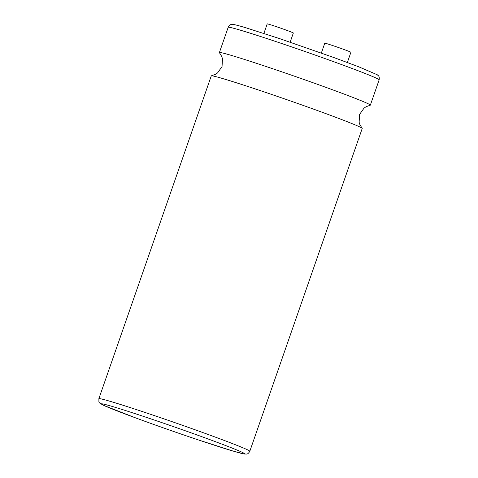 <?xml version="1.0" encoding="UTF-8"?>
<svg xmlns="http://www.w3.org/2000/svg" width="478" height="478" viewBox="0 0 478 478"><rect width="100%" height="100%" fill="white"/><g stroke="black" fill="none" stroke-linecap="round" stroke-linejoin="round"><path stroke-width="0.72" d="M249.809 451.262L362.222 128.457A79.922 2.39 -160.8 0 0 362.163 128.307A79.922 2.39 -160.8 0 0 260.014 90.509A79.922 2.39 -160.8 0 0 211.407 75.811A79.922 2.39 -160.8 0 0 211.27 75.894L98.856 398.694A79.922 2.39 19.2 0 1 147.606 413.315A79.922 2.39 19.2 0 1 249.809 451.262C248.626 453.281 247.508 454.208 246.445 454.04L244.342 453.998L233.043 451.053L198.388 439.933C176.597 432.608 155.697 425.271 135.686 417.921L103.899 405.469C97.643 401.849 99.149 403.271 98.856 398.694M290.146 42.178L293.343 33A13.832 0.412 -160.8 0 0 275.657 26.427A13.832 0.412 -160.8 0 0 267.214 23.9L263.898 33.43M362.163 128.307L359.874 124.603L359.127 122.284L359.564 114.463L364.081 108.064L366.1 106.708L370.199 105.226A79.922 2.39 -160.8 0 0 370.342 105.142A79.922 2.39 -160.8 0 0 268.134 67.195A79.922 2.39 -160.8 0 0 219.39 52.574A79.922 2.39 -160.8 0 0 219.45 52.723L221.732 56.434L222.479 58.752L222.043 66.573L217.526 72.973L215.506 74.323L211.407 75.811M321.347 53.046L324.777 43.193A13.832 0.412 19.2 0 1 333.214 45.721A13.832 0.412 19.2 0 1 350.9 52.293L347.351 62.493M147.63 417.784A75.823 2.265 -160.8 0 0 106.014 406.402A75.823 2.265 -160.8 0 0 198.34 439.915A75.823 2.265 -160.8 0 0 239.956 451.298A75.823 2.265 -160.8 0 0 147.63 417.784M276.941 41.909A79.922 2.39 -160.8 0 0 228.191 27.288C229.673 24.904 231.155 23.96 232.631 24.45C233.682 24.348 237.907 25.4 245.31 27.599L279.618 38.616L334.415 57.736L358.769 66.812L377.279 74.765C377.841 75.602 379.801 75.602 379.144 79.856A79.922 2.39 -160.8 0 0 276.941 41.909M228.191 27.288L219.39 52.574M379.144 79.856L370.342 105.142"/></g></svg>
